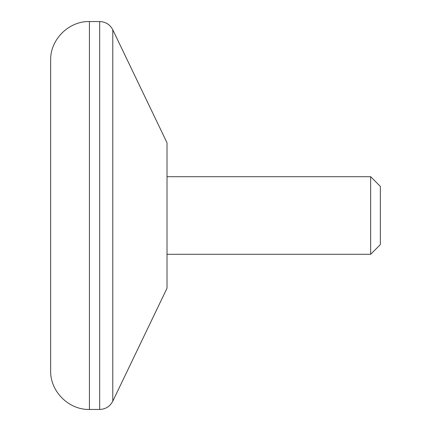 <?xml version="1.0" encoding="UTF-8"?>
<svg xmlns="http://www.w3.org/2000/svg" width="431" height="431" viewBox="0 0 431 431"><rect width="100%" height="100%" fill="white"/><g stroke="black" fill="none" stroke-linecap="round" stroke-linejoin="round"><path stroke-width="0.65" d="M50.642 215.5L50.642 370.66C50.109 391.391 68.707 409.983 89.432 409.45L89.432 21.55C68.707 21.017 50.109 39.609 50.642 60.34L50.642 215.5M370.66 176.71L380.357 186.407L380.357 244.592L370.66 254.29L370.66 176.71L167.012 176.71M112.787 29.804L167.012 142.769L167.012 288.231L112.787 401.196L112.787 29.804C109.997 24.54 105.627 21.787 99.674 21.55L89.432 21.55M112.787 401.196C109.997 406.46 105.627 409.213 99.674 409.45L99.674 21.55M370.66 254.29L167.012 254.29M99.674 409.45L89.432 409.45"/></g></svg>
